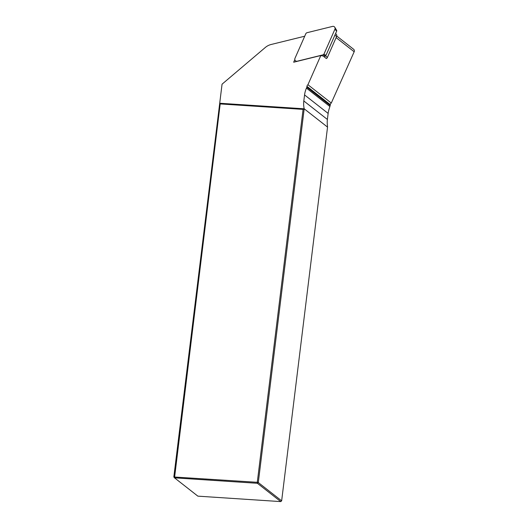 <?xml version="1.0" encoding="UTF-8"?>
<svg xmlns="http://www.w3.org/2000/svg" width="528" height="528" viewBox="0 0 528 528"><rect width="100%" height="100%" fill="white"/><g stroke="black" fill="none" stroke-linecap="round" stroke-linejoin="round"><path stroke-width="0.79" d="M325.486 55.915L327.4 57.407A2.211 2.079 -51.9 0 1 326.33 58.549L323.961 56.694L324.146 56.285L320.806 55.526L293.667 62.212L294.815 59.598M336.758 36.043L353.602 49.249A2.211 2.079 128.1 0 1 354.169 51.77L331.28 103.039L307.936 84.731L320.806 55.526M304.715 36.221L271.082 44.504A13.814 12.982 -51.9 0 0 265.313 47.474L222.057 84.183L219.714 103.244L304.187 108.801A23.483 22.064 128.1 0 1 303.818 100.973L304.564 94.934A23.483 22.064 128.1 0 1 306.445 88.117L306.841 87.219L330.185 105.527L330.29 104.663A2.211 2.079 128.1 0 1 331.28 103.039M307.936 84.731A2.211 2.079 -51.9 0 0 306.946 86.354L306.841 87.219M281.648 500.841L327.538 127.103L304.187 108.801L258.304 482.539L281.648 500.841L280.757 501.6L257.413 483.292L174.517 477.847L197.868 496.148L280.757 501.6M330.185 105.527L329.267 108.511A23.483 22.064 -51.9 0 0 328.132 113.414L327.386 119.453A23.483 22.064 -51.9 0 0 327.314 124.43L327.538 127.103M220.189 103.93L303.079 109.382L257.288 482.308L258.304 482.539L257.413 483.292L257.288 482.308L173.831 476.982L219.714 103.244L220.189 103.93L174.517 477.847L173.831 476.982M304.187 108.801L303.079 109.382M323.961 56.694A2.211 2.079 -51.9 0 0 324.647 56.159M327.4 57.407L336.607 36.511A2.211 2.079 -51.9 0 0 336.039 33.99L335.57 33.62M336.673 31.119A0.865 0.812 128.1 0 0 336.633 30.34L334.798 27.291A2.211 2.079 128.1 0 0 332.581 26.4L306.715 32.776L305.943 33.429L294.98 58.311A2.211 2.079 -51.9 0 0 297.297 61.189L323.162 54.82L323.935 54.166L334.897 29.278L336.673 31.119L325.987 55.361L325.222 56.021L323.162 54.82M324.146 56.285L325.222 56.021M334.798 27.291A2.211 2.079 128.1 0 1 334.897 29.278M354.169 51.77L336.118 37.613M306.946 86.354L330.29 104.663M327.386 119.453L303.818 100.973M328.132 113.414L304.564 94.934M329.868 106.484L306.445 88.117M334.891 35.165L336.607 36.511M323.935 54.166L325.987 55.361M296.96 61.406L296.182 61.162"/></g></svg>
